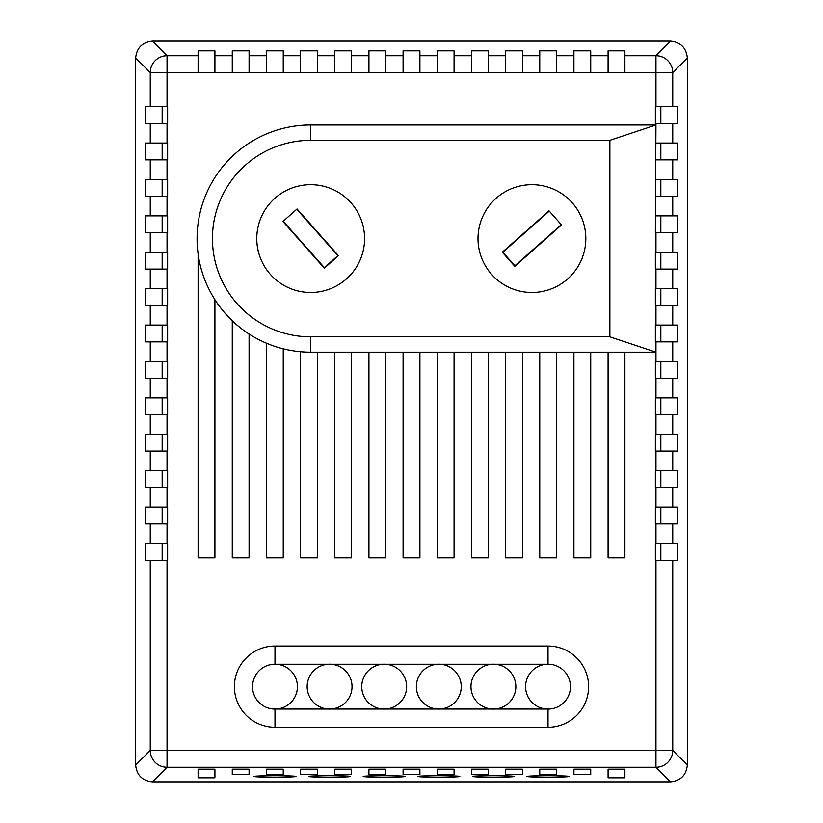 <?xml version="1.0" encoding="UTF-8"?>
<svg xmlns="http://www.w3.org/2000/svg" width="823" height="823" viewBox="0 0 823 823"><rect width="100%" height="100%" fill="white"/><g stroke="black" fill="none" stroke-linecap="round" stroke-linejoin="round"><path stroke-width="1.23" d="M329.591 775.708A21.007 0.73 180 0 0 308.584 776.449A21.007 0.73 180 0 0 329.591 777.179A21.007 0.73 180 0 0 350.588 776.449A21.007 0.73 180 0 0 329.591 775.708M548.015 775.708A21.007 0.73 180 0 0 527.018 776.449A21.007 0.73 180 0 0 548.015 777.179A21.007 0.73 180 0 0 569.022 776.449A21.007 0.73 180 0 0 548.015 775.708M493.409 775.708A21.007 0.73 180 0 0 472.412 776.449A21.007 0.73 180 0 0 493.409 777.179A21.007 0.73 180 0 0 514.416 776.449A21.007 0.73 180 0 0 493.409 775.708M438.803 775.708A21.007 0.73 180 0 0 417.796 776.449A21.007 0.73 180 0 0 438.803 777.179A21.007 0.73 180 0 0 459.81 776.449A21.007 0.73 180 0 0 438.803 775.708M384.197 775.708A21.007 0.73 180 0 0 363.19 776.449A21.007 0.73 180 0 0 384.197 777.179A21.007 0.73 180 0 0 405.204 776.449A21.007 0.73 180 0 0 384.197 775.708M274.985 775.708A21.007 0.73 180 0 0 253.978 776.449A21.007 0.73 180 0 0 274.985 777.179A21.007 0.73 180 0 0 295.982 776.449A21.007 0.73 180 0 0 274.985 775.708M548.015 646.034L548.015 664.202A22.437 22.437 0 0 1 570.452 686.639A22.437 22.437 0 0 1 548.015 709.076L548.015 727.244A40.605 40.605 0 0 0 588.62 686.639A40.605 40.605 0 0 0 548.015 646.034L274.985 646.034A40.605 40.605 0 0 0 234.38 686.639A40.605 40.605 0 0 0 274.985 727.244L548.015 727.244M548.015 664.202A22.437 22.437 0 0 0 525.578 686.639A22.437 22.437 0 0 0 548.015 709.076M546.77 709.035L494.654 709.035A22.437 22.437 0 0 0 515.846 686.639A22.437 22.437 0 0 0 492.164 664.233A22.437 22.437 0 0 0 470.972 686.639A22.437 22.437 0 0 0 494.654 709.035L440.048 709.035A22.437 22.437 0 0 0 461.24 686.639A22.437 22.437 0 0 0 437.558 664.233A22.437 22.437 0 0 0 416.366 686.639A22.437 22.437 0 0 0 440.048 709.035L385.442 709.035A22.437 22.437 0 0 0 406.634 686.639A22.437 22.437 0 0 0 382.952 664.233A22.437 22.437 0 0 0 361.76 686.639A22.437 22.437 0 0 0 385.442 709.035L330.836 709.035A22.437 22.437 0 0 0 352.028 686.639A22.437 22.437 0 0 0 328.346 664.233A22.437 22.437 0 0 0 307.154 686.639A22.437 22.437 0 0 0 330.836 709.035L276.23 709.035A22.437 22.437 0 0 0 297.422 686.639A22.437 22.437 0 0 0 274.985 664.202A22.437 22.437 0 0 0 252.548 686.639A22.437 22.437 0 0 0 276.23 709.035M478.009 238.577A53.907 53.907 0 0 0 531.915 292.484A53.907 53.907 0 0 0 585.822 238.577A53.907 53.907 0 0 0 531.915 184.671A53.907 53.907 0 0 0 478.009 238.577M256.776 238.577A53.907 53.907 0 0 0 310.683 292.484A53.907 53.907 0 0 0 364.589 238.577A53.907 53.907 0 0 0 310.683 184.671A53.907 53.907 0 0 0 256.776 238.577M609.874 140.332L310.683 140.332A98.246 98.246 0 0 0 212.447 238.577A98.246 98.246 0 0 0 310.683 336.823L609.874 336.823L609.874 140.332L655.952 124.973L310.683 124.973A113.605 113.605 0 0 0 283.246 348.818A113.605 113.605 0 0 0 300.601 351.73L300.601 557.819L317.411 557.819L317.411 352.182L334.766 352.182L334.766 557.819L351.575 557.819L351.575 352.182L368.93 352.182L368.93 557.819L385.74 557.819L385.74 352.182L403.095 352.182L403.095 557.819L419.905 557.819L419.905 352.182L437.26 352.182L437.26 557.819L454.07 557.819L454.07 352.182L471.425 352.182L471.425 557.819L488.234 557.819L488.234 352.182L505.589 352.182L505.589 557.819L522.399 557.819L522.399 352.182L539.754 352.182L539.754 557.819L556.564 557.819L556.564 352.182L573.919 352.182L573.919 557.819L590.729 557.819L590.729 352.182L608.084 352.182L608.084 557.819L624.894 557.819L624.894 352.182L655.952 352.182L655.952 341.884L655.355 341.884L655.355 325.085L655.952 325.085L655.952 305.477L655.355 305.477L655.355 288.678L655.952 288.678L655.952 269.08L655.355 269.08L655.355 252.27L655.952 252.27L655.952 232.672L655.355 232.672L655.952 123.46L655.365 123.46L655.365 106.651L677.617 106.651L677.617 123.46L655.952 123.46M317.411 352.182L310.683 352.182A113.605 113.605 0 0 1 300.601 351.73M624.894 72.537L624.894 55.738L655.952 55.738L670.55 41.15L152.45 41.15L167.048 55.738A16.799 16.779 135 0 0 150.259 72.537L135.661 57.939L135.661 765.061L150.259 750.463A16.799 16.779 45 0 0 167.048 767.262L152.45 781.85L670.55 781.85L655.952 767.262A16.799 16.779 -45 0 0 672.741 750.463L687.339 765.061L687.339 57.939L672.741 72.537A16.799 16.779 -135 0 0 655.952 55.738L655.952 72.537L167.048 72.537L167.048 106.651L145.383 106.651L145.383 123.46L167.635 123.46L167.635 106.651L167.048 106.651M670.55 41.15C680.672 42.22 686.269 47.816 687.339 57.939M687.339 765.061C686.269 775.184 680.672 780.78 670.55 781.85M152.45 781.85C142.328 780.78 136.731 775.184 135.661 765.061M135.661 57.939C136.731 47.816 142.328 42.22 152.45 41.15M677.617 560.319L655.365 560.319L655.365 543.509L677.617 543.509L677.617 560.319M655.952 143.058L677.617 143.058L677.617 159.857L655.952 159.857M655.952 179.465L677.617 179.465L677.617 196.265L655.952 196.265M655.952 215.863L677.617 215.863L677.617 232.672L655.952 232.672M655.952 252.27L677.617 252.27L677.617 269.08L655.952 269.08M655.952 288.678L677.617 288.678L677.617 305.477L655.952 305.477M655.952 325.085L677.617 325.085L677.617 341.884L655.952 341.884M672.741 361.492L677.617 361.492L677.617 378.292L655.365 378.292L655.365 361.492L672.741 361.492L672.741 341.884M672.741 397.89L677.617 397.89L677.617 414.699L655.365 414.699L655.365 397.89L672.741 397.89L672.741 378.292M672.741 434.297L677.617 434.297L677.617 451.097L655.365 451.097L655.365 434.297L672.741 434.297L672.741 414.699M672.741 470.705L677.617 470.705L677.617 487.504L655.365 487.504L655.365 470.705L672.741 470.705L672.741 451.097M672.741 507.112L677.617 507.112L677.617 523.912L655.365 523.912L655.365 507.112L672.741 507.112L672.741 487.504M266.436 343.212L266.436 557.819L283.246 557.819L283.246 348.818M232.271 320.775L232.271 557.819L249.081 557.819L249.081 334.025M198.106 253.813L198.106 557.819L214.916 557.819L214.916 299.675M167.635 143.058L145.383 143.058L145.383 159.857L167.635 159.857L167.635 143.058M167.635 179.465L145.383 179.465L145.383 196.265L167.635 196.265L167.635 179.465M167.635 215.863L145.383 215.863L145.383 232.672L167.635 232.672L167.635 215.863M167.635 252.27L145.383 252.27L145.383 269.08L167.635 269.08L167.635 252.27M167.635 288.678L145.383 288.678L145.383 305.477L167.635 305.477L167.635 288.678M167.635 325.085L145.383 325.085L145.383 341.884L167.635 341.884L167.635 325.085M167.635 361.492L145.383 361.492L145.383 378.292L167.635 378.292L167.635 361.492M167.635 397.89L145.383 397.89L145.383 414.699L167.635 414.699L167.635 397.89M167.635 434.297L145.383 434.297L145.383 451.097L167.635 451.097L167.635 434.297M167.635 470.705L145.383 470.705L145.383 487.504L167.635 487.504L167.635 470.705M167.635 507.112L145.383 507.112L145.383 523.912L167.635 523.912L167.635 507.112M167.635 543.509L145.383 543.509L145.383 560.319L167.635 560.319L167.635 543.509M655.952 361.492L655.952 352.182L609.874 336.823M590.729 72.537L590.729 55.738L608.084 55.738L608.084 72.537M556.564 72.537L556.564 55.738L573.919 55.738L573.919 72.537M522.399 72.537L522.399 55.738L539.754 55.738L539.754 72.537M488.234 72.537L488.234 55.738L505.589 55.738L505.589 72.537M454.07 72.537L454.07 55.738L471.425 55.738L471.425 72.537M214.916 72.537L214.916 55.738L232.271 55.738L232.271 72.537M249.081 72.537L249.081 55.738L266.436 55.738L266.436 72.537M283.246 72.537L283.246 55.738L300.601 55.738L300.601 72.537M317.411 72.537L317.411 55.738L334.766 55.738L334.766 72.537M351.575 72.537L351.575 55.738L368.93 55.738L368.93 72.537M385.74 72.537L385.74 55.738L403.095 55.738L403.095 72.537M419.905 72.537L419.905 55.738L437.26 55.738L437.26 72.537M624.894 55.738L624.894 50.831L608.084 50.831L608.084 55.738M150.259 106.651L150.259 72.537L167.048 72.537L167.048 55.738L198.106 55.738L198.106 50.831L214.916 50.831L214.916 55.738M232.271 55.738L232.271 50.831L249.081 50.831L249.081 55.738M266.436 55.738L266.436 50.831L283.246 50.831L283.246 55.738M300.601 55.738L300.601 50.831L317.411 50.831L317.411 55.738M334.766 55.738L334.766 50.831L351.575 50.831L351.575 55.738M368.93 55.738L368.93 50.831L385.74 50.831L385.74 55.738M403.095 55.738L403.095 50.831L419.905 50.831L419.905 55.738M437.26 55.738L437.26 50.831L454.07 50.831L454.07 55.738M471.425 55.738L471.425 50.831L488.234 50.831L488.234 55.738M505.589 55.738L505.589 50.831L522.399 50.831L522.399 55.738M539.754 55.738L539.754 50.831L556.564 50.831L556.564 55.738M573.919 55.738L573.919 50.831L590.729 50.831L590.729 55.738M249.081 774.536L249.081 769.166L249.081 774.536L232.271 774.536L232.271 769.166L232.271 774.536M249.081 769.166L232.271 769.166M283.246 774.536L283.246 769.166L283.246 774.536L266.436 774.536L266.436 769.166L266.436 774.536M283.246 769.166L266.436 769.166M317.411 774.536L317.411 769.166L317.411 774.536L300.601 774.536L300.601 769.166L300.601 774.536M317.411 769.166L300.601 769.166M351.575 774.536L351.575 769.166L351.575 774.536L334.766 774.536L334.766 769.166L334.766 774.536M351.575 769.166L334.766 769.166M385.74 774.536L385.74 769.166L385.74 774.536L368.93 774.536L368.93 769.166L368.93 774.536M385.74 769.166L368.93 769.166M419.905 774.536L419.905 769.166L419.905 774.536L403.095 774.536L403.095 769.166L403.095 774.536M419.905 769.166L403.095 769.166M454.07 774.536L454.07 769.166L454.07 774.536L437.26 774.536L437.26 769.166L437.26 774.536M454.07 769.166L437.26 769.166M488.234 774.536L488.234 769.166L488.234 774.536L471.425 774.536L471.425 769.166L471.425 774.536M488.234 769.166L471.425 769.166M522.399 774.536L522.399 769.166L522.399 774.536L505.589 774.536L505.589 769.166L505.589 774.536M522.399 769.166L505.589 769.166M556.564 774.536L556.564 769.166L556.564 774.536L539.754 774.536L539.754 769.166L539.754 774.536M556.564 769.166L539.754 769.166M590.729 774.536L590.729 769.166L590.729 774.536L573.919 774.536L573.919 769.166L573.919 774.536M590.729 769.166L573.919 769.166M624.894 769.166L608.084 769.166L608.084 777.817L624.894 777.817L624.894 769.166L624.894 777.817M214.916 769.166L198.106 769.166L198.106 777.817L214.916 777.817L214.916 769.166L214.916 777.817M198.106 55.738L198.106 72.537M351.575 352.182L334.766 352.182M385.74 352.182L368.93 352.182M419.905 352.182L403.095 352.182M454.07 352.182L437.26 352.182M488.234 352.182L471.425 352.182M522.399 352.182L505.589 352.182M556.564 352.182L539.754 352.182M590.729 352.182L573.919 352.182M624.894 352.182L608.084 352.182M297.062 208.97L282.937 221.48L324.313 268.185L338.438 255.665L297.062 208.97L282.937 221.48M561.523 224.946L549.013 210.822L502.308 252.208L514.828 266.333L561.523 224.946L549.013 210.822M283.482 221.521L324.344 267.629L337.883 255.634L297.021 209.526M337.883 255.634L338.438 255.665M324.344 267.629L324.313 268.185M548.972 211.377L502.863 252.239L514.859 265.778L560.967 224.916M514.859 265.778L514.828 266.333M502.863 252.239L502.308 252.208M276.23 664.233L546.77 664.233M162.172 106.651L162.172 123.46M162.172 143.058L162.172 159.857M162.172 179.465L162.172 196.265M162.172 215.863L162.172 232.672M162.172 252.27L162.172 269.08M162.172 288.678L162.172 305.477M162.172 325.085L162.172 341.884M162.172 361.492L162.172 378.292M162.172 397.89L162.172 414.699M162.172 434.297L162.172 451.097M162.172 470.705L162.172 487.504M162.172 507.112L162.172 523.912M162.172 543.509L162.172 560.319M660.828 106.651L660.828 123.46M660.828 143.058L660.828 159.857M660.828 179.465L660.828 196.265M660.828 215.863L660.828 232.672M660.828 252.27L660.828 269.08M660.828 288.678L660.828 305.477M660.828 325.085L660.828 341.884M660.828 361.492L660.828 378.292M660.828 397.89L660.828 414.699M660.828 434.297L660.828 451.097M660.828 470.705L660.828 487.504M660.828 507.112L660.828 523.912M660.828 543.509L660.828 560.319M198.106 769.166L198.106 777.817M608.084 769.166L608.084 777.817M310.683 352.182L310.683 336.823M672.741 560.319L672.741 750.463L655.952 750.463L655.952 560.319M655.952 106.651L655.952 72.537L672.741 72.537L672.741 106.651M672.741 123.46L672.741 143.058M672.741 159.857L672.741 179.465M672.741 196.265L672.741 215.863M672.741 232.672L672.741 252.27M672.741 269.08L672.741 288.678M672.741 305.477L672.741 325.085M672.741 523.912L672.741 543.509M655.952 543.509L655.952 523.912M655.952 507.112L655.952 487.504M655.952 470.705L655.952 451.097M655.952 434.297L655.952 414.699M655.952 397.89L655.952 378.292M167.048 123.46L167.048 143.058M167.048 159.857L167.048 179.465M167.048 196.265L167.048 215.863M167.048 232.672L167.048 252.27M167.048 269.08L167.048 288.678M167.048 305.477L167.048 325.085M167.048 341.884L167.048 361.492M167.048 378.292L167.048 397.89M167.048 414.699L167.048 434.297M167.048 451.097L167.048 470.705M167.048 487.504L167.048 507.112M167.048 523.912L167.048 543.509M167.048 560.319L167.048 750.463L655.952 750.463L655.952 767.262L167.048 767.262L167.048 750.463L150.259 750.463L150.259 560.319M150.259 543.509L150.259 523.912M150.259 507.112L150.259 487.504M150.259 470.705L150.259 451.097M150.259 434.297L150.259 414.699M150.259 397.89L150.259 378.292M150.259 361.492L150.259 341.884M150.259 325.085L150.259 305.477M150.259 288.678L150.259 269.08M150.259 252.27L150.259 232.672M150.259 215.863L150.259 196.265M150.259 179.465L150.259 159.857M150.259 143.058L150.259 123.46M310.683 124.973L310.683 140.332M274.985 646.034L274.985 664.202M274.985 709.076L274.985 727.244"/></g></svg>

